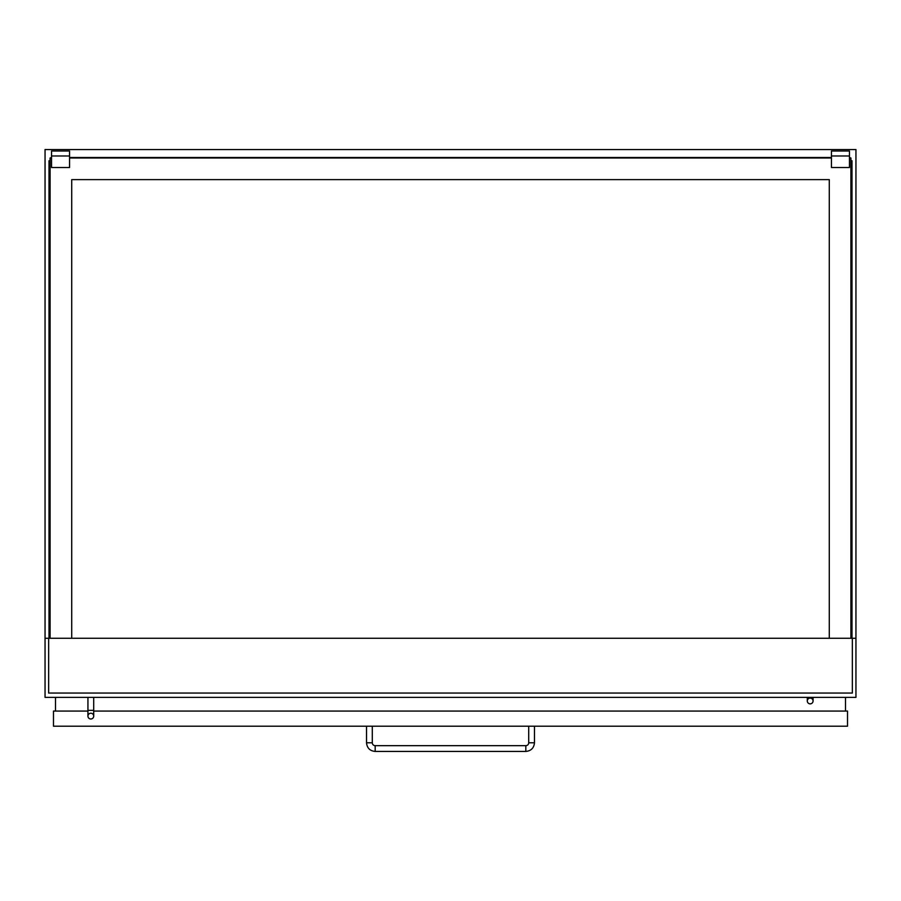 <?xml version="1.0" encoding="UTF-8"?>
<svg xmlns="http://www.w3.org/2000/svg" width="901" height="901" viewBox="0 0 901 901"><rect width="100%" height="100%" fill="white"/><g stroke="black" fill="none" stroke-linecap="round" stroke-linejoin="round"><path stroke-width="1.35" d="M87.938 711.069L53.486 711.069L53.486 726.206L847.514 726.206L847.514 711.069L93.704 711.069M855.95 638.268L45.05 638.268L45.05 697.374L855.95 697.374L855.95 149.566L45.05 149.566L45.05 638.268M850.904 638.268L850.904 158.002L849.463 158.002M831.443 158.002L69.557 158.002M51.537 158.002L50.096 158.002L50.096 638.268M71.72 638.268L71.72 179.626L829.28 179.626L829.28 638.268M49.735 160.738L50.096 637.548L49.735 162.54L49.735 637.548L49.735 628.808L49.014 628.808L49.014 160.738L49.735 160.738M49.014 638.268L49.014 628.808M851.265 160.738L851.986 160.738L851.986 628.808L851.265 628.808L850.904 637.548L851.265 160.738M851.986 638.268L851.986 628.808M55.502 697.374L55.502 711.069M845.498 697.374L845.498 711.069M534.473 726.206L534.473 742.784C533.955 748.033 531.072 750.916 525.824 751.434L375.176 751.434C369.928 750.927 367.045 748.044 366.527 742.784L366.527 726.206M534.473 742.784L528.707 742.784A2.883 2.883 0 0 1 525.824 745.668L525.824 751.434M375.176 751.434L375.176 745.668A2.883 2.883 0 0 1 372.293 742.784L366.527 742.784M810.179 698.095A2.883 2.883 0 0 1 813.062 700.978A2.883 2.883 0 0 1 810.179 703.861A2.883 2.883 0 0 1 807.296 700.978A2.883 2.883 0 0 1 810.179 698.095A2.883 2.883 0 0 1 813.062 700.978A2.883 2.883 0 0 1 810.179 703.861A2.883 2.883 0 0 1 807.296 700.978A2.883 2.883 0 0 1 810.179 698.095A2.883 2.883 0 0 1 813.062 700.978A2.883 2.883 0 0 1 810.179 703.861A2.883 2.883 0 0 1 807.296 700.978A2.883 2.883 0 0 1 810.179 698.095M90.821 713.232A2.883 2.883 0 0 1 93.704 716.115A2.883 2.883 0 0 1 90.821 718.998A2.883 2.883 0 0 1 87.938 716.115A2.883 2.883 0 0 1 90.821 713.232A2.883 2.883 0 0 1 93.704 716.115A2.883 2.883 0 0 1 90.821 718.998A2.883 2.883 0 0 1 87.938 716.115A2.883 2.883 0 0 1 90.821 713.232A2.883 2.883 0 0 1 93.704 716.115A2.883 2.883 0 0 1 90.821 718.998A2.883 2.883 0 0 1 87.938 716.115A2.883 2.883 0 0 1 90.821 713.232M93.704 697.374L93.704 710.348L87.938 710.348L87.938 697.374M48.654 638.268L48.654 693.049L852.346 693.049L852.346 638.268M51.537 157.495L50.096 158.002M849.463 157.495L850.904 158.002M831.443 157.495L69.557 157.495M51.537 155.986L51.537 151.008L69.557 151.008L69.557 167.518L51.537 167.518L51.537 155.986L69.557 155.986M849.463 155.986L849.463 151.008L831.443 151.008L831.443 167.518L849.463 167.518L849.463 155.986L831.443 155.986M528.707 742.784L528.707 726.206M375.176 745.668L525.824 745.668M372.293 726.206L372.293 742.784M813.062 697.374L813.062 700.978M807.296 697.374L807.296 700.978M93.704 710.348L93.704 716.115M87.938 710.348L87.938 716.115"/></g></svg>
